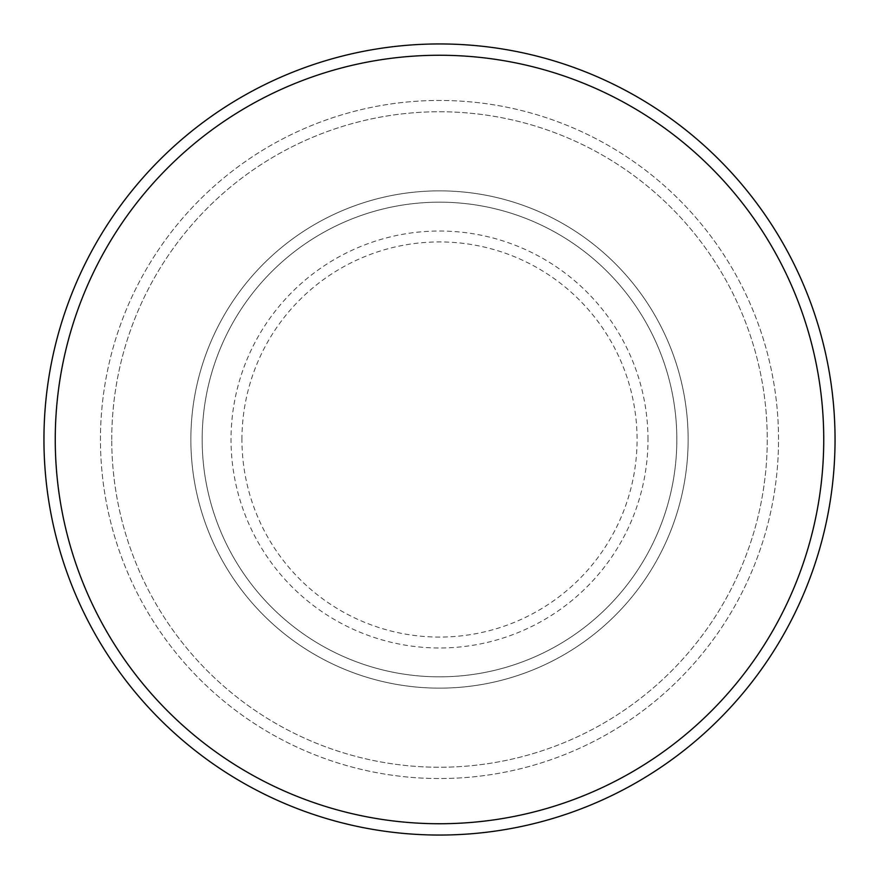 <?xml version="1.0" encoding="UTF-8"?>
<svg xmlns="http://www.w3.org/2000/svg" width="879" height="879" viewBox="0 0 879 879"><rect width="100%" height="100%" fill="white"/><g stroke="black" fill="none" stroke-linecap="round" stroke-linejoin="round"><path stroke-width="0.66" stroke-dasharray="4.39 3.3" d="M190.864 439.5A248.636 248.636 0 0 0 439.5 688.136A248.636 248.636 0 0 0 688.136 439.5A248.636 248.636 0 0 0 439.5 190.864A248.636 248.636 0 0 0 190.864 439.5A248.636 248.636 0 0 0 439.5 688.136A248.636 248.636 0 0 0 688.136 439.5A248.636 248.636 0 0 0 439.5 190.864A248.636 248.636 0 0 0 190.864 439.5A248.636 248.636 0 0 0 439.5 688.136A248.636 248.636 0 0 0 688.136 439.5A248.636 248.636 0 0 0 439.5 190.864A248.636 248.636 0 0 0 190.864 439.5A248.636 248.636 0 0 0 439.5 688.136A248.636 248.636 0 0 0 688.136 439.5A248.636 248.636 0 0 0 439.5 190.864A248.636 248.636 0 0 0 190.864 439.5A248.636 248.636 0 0 0 439.5 688.136A248.636 248.636 0 0 0 688.136 439.5A248.636 248.636 0 0 0 439.5 190.864A248.636 248.636 0 0 0 190.864 439.5A248.636 248.636 0 0 0 439.5 688.136A248.636 248.636 0 0 0 688.136 439.5A248.636 248.636 0 0 0 439.5 190.864A248.636 248.636 0 0 0 190.864 439.5A248.636 248.636 0 0 0 439.5 688.136A248.636 248.636 0 0 0 688.136 439.5A248.636 248.636 0 0 0 439.5 190.864A248.636 248.636 0 0 0 190.864 439.5A248.636 248.636 0 0 0 439.5 688.136A248.636 248.636 0 0 0 688.136 439.5A248.636 248.636 0 0 0 439.5 190.864A248.636 248.636 0 0 0 190.864 439.5M202.17 439.5A237.33 237.33 0 0 0 439.5 676.83A237.33 237.33 0 0 0 676.83 439.5A237.33 237.33 0 0 0 439.5 202.17A237.33 237.33 0 0 0 202.17 439.5A237.33 237.33 0 0 0 439.5 676.83A237.33 237.33 0 0 0 676.83 439.5A237.33 237.33 0 0 0 439.5 202.17A237.33 237.33 0 0 0 202.17 439.5A237.33 237.33 0 0 0 439.5 676.83A237.33 237.33 0 0 0 676.83 439.5A237.33 237.33 0 0 0 439.5 202.17A237.33 237.33 0 0 0 202.17 439.5A237.33 237.33 0 0 0 439.5 676.83A237.33 237.33 0 0 0 676.83 439.5A237.33 237.33 0 0 0 439.5 202.17A237.33 237.33 0 0 0 202.17 439.5A237.33 237.33 0 0 0 439.5 676.83A237.33 237.33 0 0 0 676.83 439.5A237.33 237.33 0 0 0 439.5 202.17A237.33 237.33 0 0 0 202.17 439.5M111.754 439.5A327.746 327.746 0 0 1 439.5 111.754A327.746 327.746 0 0 1 767.246 439.5A327.746 327.746 0 0 1 439.5 767.246A327.746 327.746 0 0 1 111.754 439.5A327.746 327.746 0 0 0 439.5 767.246A327.746 327.746 0 0 0 767.246 439.5A327.746 327.746 0 0 0 439.5 111.754A327.746 327.746 0 0 0 111.754 439.5M778.541 439.5A339.041 339.041 0 0 0 439.5 100.459A339.041 339.041 0 0 0 100.459 439.5A339.041 339.041 0 0 0 439.5 778.541A339.041 339.041 0 0 0 778.541 439.5A339.041 339.041 0 0 0 439.5 100.459A339.041 339.041 0 0 0 100.459 439.5A339.041 339.041 0 0 0 439.5 778.541A339.041 339.041 0 0 0 778.541 439.5A339.041 339.041 0 0 0 439.5 100.459A339.041 339.041 0 0 0 100.459 439.5A339.041 339.041 0 0 0 439.5 778.541A339.041 339.041 0 0 0 778.541 439.5M835.05 439.5A395.55 395.55 0 0 0 439.5 43.95A395.55 395.55 0 0 0 43.95 439.5A395.55 395.55 0 0 0 439.5 835.05A395.55 395.55 0 0 0 835.05 439.5M241.934 439.5A197.566 197.566 0 0 1 439.5 241.934A197.566 197.566 0 0 1 637.066 439.5A197.566 197.566 0 0 1 439.5 637.066A197.566 197.566 0 0 1 241.934 439.5M647.977 439.5A208.477 208.477 0 0 0 439.5 231.023A208.477 208.477 0 0 0 231.023 439.5A208.477 208.477 0 0 0 439.5 647.977A208.477 208.477 0 0 0 647.977 439.5"/><path stroke-width="1.32" d="M823.744 439.5A384.244 384.244 0 0 0 439.5 55.256A384.244 384.244 0 0 0 55.256 439.5A384.244 384.244 0 0 0 439.5 823.744A384.244 384.244 0 0 0 823.744 439.5M43.95 439.5A395.55 395.55 0 0 1 439.5 43.95A395.55 395.55 0 0 1 835.05 439.5A395.55 395.55 0 0 1 439.5 835.05A395.55 395.55 0 0 1 43.95 439.5"/></g></svg>
